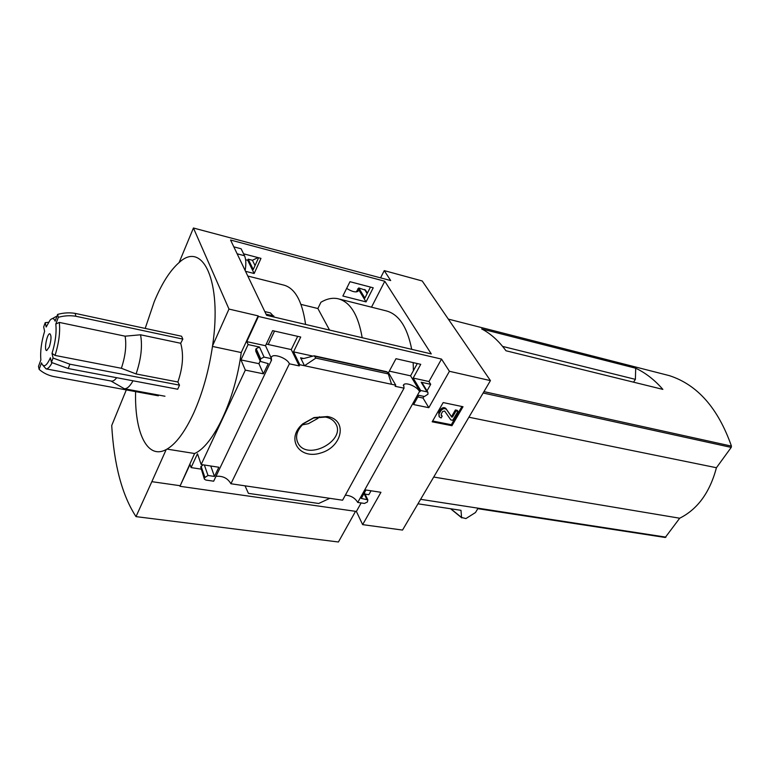<?xml version="1.0" encoding="UTF-8"?>
<svg xmlns="http://www.w3.org/2000/svg" width="770" height="770" viewBox="0 0 770 770"><rect width="100%" height="100%" fill="white"/><g stroke="black" fill="none" stroke-linecap="round" stroke-linejoin="round"><path stroke-width="1.16" d="M45.218 322.668L46.181 327.019L50.05 320.176C52.264 317.798 53.948 318.125 55.132 321.167L57.615 314.41C63.448 312.784 69.29 312.437 75.133 313.371L181.556 336.23L182.837 339.098L180.7 343.276C183.828 354.527 182.885 367.434 177.87 381.997L179.506 385.144L177.706 389.235L68.193 368.541L51.426 362.42L50.406 357.742C46.768 365.75 43.89 367.714 41.792 363.652L41.503 362.863L39.116 369.35L38.5 366.347L40.877 359.879C40.127 351.543 41.368 342.024 44.612 331.312L43.659 326.952L45.218 322.668L48.52 322.293M145.193 328.424L154.25 301.657C161.738 283.533 170.016 270.511 179.092 262.589C202.558 240.365 222.357 280.732 212.568 345.797C208.882 370.659 202.606 393.037 193.742 412.932C184.79 432.249 175.608 444.454 166.195 449.565C147.031 459.988 134.432 432.163 135.616 391.622M158.62 395.068L158.36 395.809L53.197 376.453C47.663 375.134 42.966 372.776 39.116 369.35M59.29 322.409C60.349 331.86 58.934 342.862 55.055 355.422L52.033 353.372C55.421 342.255 56.682 332.486 55.806 324.074L59.29 322.409L125.125 336.182L140.544 334.786C142.614 346.038 141.122 359.099 136.078 373.95L177.87 381.997M140.544 334.786L180.7 343.276M55.055 355.422L121.381 368.281C125.385 356.144 126.636 345.441 125.125 336.182M52.389 318.616L56.037 316.547L56.739 316.788M136.078 373.95L121.381 368.281M133.008 380.794C129.947 386.29 127.06 388.937 124.336 388.744L110.957 381.015M52.062 362.747C49.877 366.944 47.884 368.994 46.094 368.888L42.918 365.327M116.674 377.704C114.855 380.139 113.161 381.285 111.602 381.131L111.246 381.063M266.584 315.305L230.557 240.028L384.788 281.252L431.267 353.911L266.584 315.305M380.572 277.845L384.259 270.617L390.688 280.559L193.434 228.007L179.092 262.589M258.162 315.873L258.431 316.451L441.518 359.089L449.42 371.294L490.432 380.611L402.527 530.068L362.651 524.639L356.385 511.453L179.939 486.293L194.589 453.511C213.203 445.666 235.071 400.015 241.222 352.554L258.162 315.873L228.979 309.068L193.434 228.007M490.432 380.611L422.21 280.973L384.259 270.617M179.737 485.658L151.844 481.673L166.195 449.565M126.299 389.909L111.717 425.521C114.037 464.993 122.132 495.36 136.001 516.622L151.844 481.673M245.62 259.721L247.709 260.27L248.19 259.172L252.444 260.279L255.043 265.554M247.709 260.27L254.167 273.504L260.992 258.373L243.58 253.811M258.566 257.738L253.253 269.529L248.19 259.172M373.229 287.807L349.975 281.704L342.862 296.017L366.048 301.898L373.229 287.807M370.457 287.075L364.884 298.067L358.772 287.942L365.615 290.242M356.202 291.936L358.772 287.942M358.252 288.962L366.048 301.898M257.969 257.584L252.444 260.279M327.587 416.531L313.996 417.571L302.764 423.856C285.295 438.659 299.309 459.998 320.782 452.981C342.352 446.956 347.896 420.093 327.587 416.531M304.497 365.731L395.761 385.183L395.154 386.299L404.029 388.176L342.583 500.211L329.801 498.325L318.703 503.484L248.421 493.368L245.033 485.832L230.923 483.753L289.376 363.815L299.232 365.904L299.809 364.73L304.497 365.731L315.873 358.098L314.17 355.798L304.256 358.387L301.83 358.618L300.579 357.8L304.497 365.731M245.033 485.832L329.801 498.325M258.431 316.451L246.795 341.63L248.094 344.556L259.5 347.039L264.072 357.107L271.483 358.695L270.915 359.888L271.589 360.033L213.665 481.202L205.831 480.047L204.406 479.161L204.416 477.804L207.996 475.475L214.455 476.438L218.844 467.246L201.172 464.522L245.332 370.11L263.427 373.816L268.287 363.652L260.318 361.39L260.674 358.753L264.072 357.107M200.96 469.103L191.076 467.592L190.026 464.464L179.939 486.293M191.076 467.592L197.476 453.78L201.172 464.522M260.154 361.053L258.913 363.671L240.972 359.917L245.332 370.11M240.972 359.917L248.094 344.556M299.809 364.73L293.514 351.861L300.733 337.039L272.619 330.648L265.506 345.72L271.483 358.695M297.682 336.346L291.262 349.58L299.232 365.904M417.302 363.546L410.574 375.818L420.074 391.593L420.68 390.506L413.182 378.07L420.738 364.325L395.992 358.704L388.494 372.661L395.761 385.183M371.044 490.779L368.849 494.687L365.019 494.099M204.271 478.757L200.72 467.034L204.416 477.804M203.001 464.801L200.72 467.034M422.22 383.017L421.161 382.238L430.7 384.317L427.023 390.881M423.933 396.396L423.019 398.032L417.86 396.954M314.275 355.827L386.964 371.766L388.311 373.922L391.545 384.288M260.125 360.957L255.794 351.284L255.736 349.513L260.27 359.609M259.5 347.039L256.141 348.656L255.736 349.513M362.651 524.639L380.938 492.309L365.971 489.999L361.274 498.431L367.848 499.855L367.406 501.992L364.46 503.436L357.742 502.444L419.534 391.478L420.074 391.593M420.68 390.506L427.023 391.853L427.947 392.411L427.947 394.221L424.414 396.502L418.774 395.308L413.606 404.577L428.823 407.686L449.42 371.294M432.182 421.806L443.173 402.575L463.001 406.724L451.952 425.714L432.182 421.806M289.376 363.815C287.643 358.589 274.13 353.247 271.579 356.808L271.098 357.848M271.233 359.215L271.589 360.033M216.004 476.322C222.78 475.735 227.747 478.218 230.923 483.753M419.534 391.478C417.273 386.704 405.857 381.824 403.682 384.711L404.029 388.176M345.326 495.197C350.87 495.524 355.008 497.94 357.742 502.444M346.654 288.384C351.88 291.657 355.682 292.619 358.069 291.281L357.761 288.827M635.702 368.224C645.587 372.873 654.635 379.928 662.864 389.389L505.977 350.764C498.681 340.812 490.567 333.525 481.645 328.925L635.702 368.224L635.385 379.36L633.537 382.17M502.618 346.413L635.385 379.36M410.574 375.818L389.302 371.14M291.262 349.58L268.191 344.498L274.534 331.081M362.189 337.722C358.204 314.526 350.013 301.503 337.597 298.644C332.207 297.634 326.653 298.837 320.936 302.244L317.875 308.52L329.541 330.061M413.394 370.688L413.182 362.612M411.7 349.32C407.224 326.596 398.475 313.717 385.452 310.685L339.454 299.106M245.149 270.52C246.236 264.081 246.025 259.153 244.513 255.727L241.126 248.777L233.82 246.843M245.524 271.31L254.167 273.504M300.993 304.4L317.875 308.52M371.506 307.172L384.788 281.252M266.285 344.084L268.191 344.498M417.975 503.811L460.989 510.327L461.567 517.459L465.917 518.576L475.494 512.522L477.795 508.643M665.02 537.45L477.872 508.681M194.589 453.511L167.013 449.112M241.222 352.554L212.472 346.433M212.568 345.797L228.979 309.068M665.222 537.508L679.698 518.22C697.63 509.22 709.873 492.386 716.437 467.727L731.211 447.409L731.442 446.109C718.121 408.225 697.437 384.74 669.371 375.644L448.313 319.098L669.371 375.644M433.722 477.044L679.698 518.22M468.901 417.215L716.437 467.727M305.584 324.449C302.206 300.743 294.689 287.556 283.033 284.91L247.786 276.035M274.389 317.134L270.424 312.909L264.793 311.581M355.538 511.328L338.415 541.993L136.001 516.622M302.292 424.876L308.395 423.692L317.779 418.447L319.521 416.791M325.556 417.061L313.621 417.985L303.765 423.5C296.671 430.305 294.843 437.033 298.288 443.684C308.269 461.442 347.28 439.622 335.248 423.009C333.15 419.929 329.916 417.946 325.556 417.061M461.933 406.502L451.336 424.713L451.952 425.714M439.372 413.432L440.921 410.728C442.779 408.504 444.617 408.061 446.427 409.39L451.769 417.109L452.548 416.926L456.013 410.949L457.938 411.353L452.741 420.295L450.816 419.91L444.646 411.036L442.673 411.488L441.335 413.827L441.306 415.559L442.201 416.098L441.133 417.966L439.324 416.897L438.765 412.431L440.305 409.727C442.163 407.503 444.001 407.061 445.811 408.389L451.153 416.108M439.073 416.493L438.765 412.431M441.056 414.886L442.201 416.098M451.153 416.118L451.932 415.925L455.388 409.958L457.322 410.362L457.938 411.353M455.388 409.958L456.013 410.949M451.336 424.713L432.634 421.007M366 494.244L365.509 495.11M361.14 502.945L356.385 511.453M210.768 466.004L214.455 476.438M413.182 378.07L428.977 381.535L430.7 384.317M441.518 359.089L428.977 381.535M423.019 398.032L428.823 407.686M258.913 363.671L263.427 373.816M293.514 351.861L312.428 356M387.454 372.439L388.494 372.661M246.795 341.63L265.506 345.72M315.873 358.098L388.311 373.922M49.309 346.914L46.691 350.552C43.717 350.619 47.047 333.073 49.877 333.785C51.552 335.566 51.359 339.945 49.309 346.914M51.426 362.42L53.063 358.04L52.033 353.372M55.806 324.074L58.308 317.307C64.16 315.671 70.022 315.325 75.874 316.258L182.837 339.098M57.615 314.41L58.308 317.307M75.133 313.371L75.874 316.258M179.506 385.144L69.858 364.191L53.063 358.04M68.193 368.541L69.858 364.191M461.567 517.459L450.797 508.787M420.613 499.326L665.944 537.142M483.137 393.008L731.211 447.409M483.955 391.622L731.442 446.109M244.513 255.727L237.15 253.802M273.831 315.989L266.025 314.15M440.305 409.727L440.921 410.728M451.932 415.925L452.548 416.926M445.849 408.456L446.465 409.447M364.614 289.462L367.146 293.611M363.998 493.541L366.809 499.258M204.368 465.013L207.996 475.475M201.076 466.274L204.781 477.034M421.161 382.238L427.023 391.853M256.141 348.656L260.674 358.753M300.579 357.8L303.832 358.502M314.959 356.308L387.291 372.16M124.336 388.744L164.963 396.232M46.094 368.888L111.602 381.131M271.098 357.819L271.579 356.808M403.278 385.443L403.682 384.711M461.846 517.921L450.575 508.749M297.028 440.873L298.288 443.684M303.765 423.5L302.764 423.856M445.811 408.389L446.427 409.39M365.481 290.03L367.386 293.139M364.393 492.829L367.848 499.855M422.085 382.796L427.947 392.411"/></g></svg>
